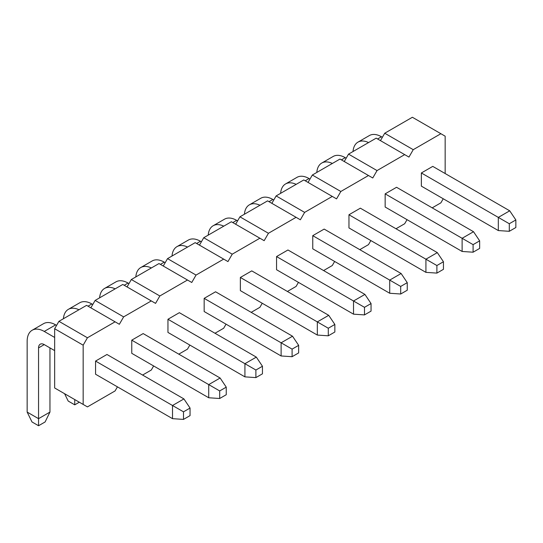 <?xml version="1.0" encoding="UTF-8"?>
<svg xmlns="http://www.w3.org/2000/svg" width="543" height="543" viewBox="0 0 543 543"><rect width="100%" height="100%" fill="white"/><g stroke="black" fill="none" stroke-linecap="round" stroke-linejoin="round"><path stroke-width="0.81" d="M190.05 415.619L190.05 408.051L183.493 411.832L183.493 419.406L190.05 415.619M183.493 419.406L172.518 418.66L172.518 405.499L183.493 411.832M172.518 418.66L95.561 374.229L95.561 361.068L172.518 405.499L183.921 398.915L190.05 408.051M183.921 398.915L106.964 354.484L95.561 361.068M56.581 325.393L55.651 324.863L44.255 331.44L54.653 337.447M44.255 331.44A24.184 13.962 -120 0 0 32.159 330.246A24.184 13.962 -120 0 0 27.15 341.316L27.15 412.083L38.553 418.667L38.553 347.9A8.064 4.656 60 0 1 40.223 344.208A8.064 4.656 60 0 1 44.255 344.608L54.653 350.615M49.956 347.9L49.956 412.083L38.553 418.667L38.553 425.739L31.996 421.959L27.15 412.083M32.159 330.246L43.562 323.662A24.184 13.962 60 0 1 55.651 324.863M49.956 412.083L45.11 421.959L38.553 425.739M226.248 394.72L226.248 387.145L219.691 390.933L219.691 398.501L226.248 394.72M219.691 398.501L208.722 397.761L208.722 384.6L219.691 390.933M208.722 397.761L131.759 353.33L131.759 340.162L208.722 384.6L220.119 378.016L226.248 387.145M220.119 378.016L143.162 333.585L131.759 340.162M92.778 304.494L91.855 303.958L88.007 306.184M78.959 309.754A24.184 13.962 -120 0 0 68.357 309.347A24.184 13.962 -120 0 0 63.416 318.734M68.357 309.347L79.76 302.763A24.184 13.962 60 0 1 91.855 303.958M79.312 402.207L74.751 404.84L68.194 401.053L64.59 393.709M74.751 399.573L74.751 404.84M262.452 373.822L262.452 366.247L255.896 370.034L255.896 377.602L262.452 373.822M255.896 377.602L244.92 376.862L244.92 363.695L255.896 370.034M244.92 376.862L167.957 332.431L167.957 319.264L244.92 363.695L256.323 357.118L262.452 366.247M256.323 357.118L179.36 312.68L167.957 319.264M128.983 283.595L128.053 283.059L124.204 285.279M115.164 288.856A24.184 13.962 -120 0 0 104.561 288.448A24.184 13.962 -120 0 0 99.613 297.835M104.561 288.448L115.958 281.865A24.184 13.962 60 0 1 128.053 283.059M298.65 352.916L298.65 345.348L292.093 349.135L292.093 356.703L298.65 352.916M292.093 356.703L281.118 355.964L281.118 342.796L292.093 349.135M281.118 355.964L204.161 311.533L204.161 298.365L281.118 342.796L292.521 336.212L298.65 345.348M292.521 336.212L215.564 291.781L204.161 298.365M165.181 262.697L164.251 262.16L160.409 264.38M151.361 267.957A24.184 13.962 -120 0 0 140.759 267.543A24.184 13.962 -120 0 0 135.818 276.93M140.759 267.543L152.162 260.966A24.184 13.962 60 0 1 164.251 262.16M334.848 332.017L334.848 324.449L328.291 328.237L328.291 335.805L334.848 332.017M328.291 335.805L317.322 335.065L317.322 321.897L328.291 328.237M317.322 335.065L240.359 290.627L240.359 277.466L317.322 321.897L328.719 315.313L334.848 324.449M328.719 315.313L251.762 270.882L240.359 277.466M201.378 241.798L200.455 241.262L196.607 243.481M187.559 247.058A24.184 13.962 -120 0 0 176.957 246.644A24.184 13.962 -120 0 0 172.016 256.031M176.957 246.644L188.36 240.06A24.184 13.962 60 0 1 200.455 241.262M371.052 311.119L371.052 303.551L364.496 307.331L364.496 314.906L371.052 311.119M364.496 314.906L353.52 314.166L353.52 300.998L364.496 307.331M353.52 314.166L276.557 269.728L276.557 256.567L353.52 300.998L364.923 294.415L371.052 303.551M364.923 294.415L287.96 249.984L276.557 256.567M237.583 220.892L236.653 220.363L232.804 222.582M223.764 226.159A24.184 13.962 -120 0 0 213.161 225.745A24.184 13.962 -120 0 0 208.213 235.133M213.161 225.745L224.558 219.162A24.184 13.962 60 0 1 236.653 220.363M407.25 290.22L407.25 282.652L400.693 286.433L400.693 294.007L407.25 290.22M400.693 294.007L389.718 293.261L389.718 280.1L400.693 286.433M389.718 293.261L312.761 248.83L312.761 235.662L389.718 280.1L401.121 273.516L407.25 282.652M401.121 273.516L324.164 229.085L312.761 235.662M273.781 199.994L272.851 199.457L269.009 201.684M259.961 205.261A24.184 13.962 -120 0 0 249.359 204.847A24.184 13.962 -120 0 0 244.418 214.234M249.359 204.847L260.762 198.263A24.184 13.962 60 0 1 272.851 199.457M443.448 269.321L443.448 261.746L436.891 265.534L436.891 273.102L443.448 269.321M436.891 273.102L425.922 272.362L425.922 259.201L436.891 265.534M425.922 272.362L348.959 227.931L348.959 214.763L425.922 259.201L437.319 252.617L443.448 261.746M437.319 252.617L360.362 208.179L348.959 214.763M309.978 179.095L309.055 178.559L305.207 180.785M296.159 184.355A24.184 13.962 -120 0 0 285.557 183.948A24.184 13.962 -120 0 0 280.616 193.335M285.557 183.948L296.96 177.364A24.184 13.962 60 0 1 309.055 178.559M479.652 248.422L479.652 240.848L473.096 244.635L473.096 252.203L479.652 248.422M473.096 252.203L462.12 251.463L462.12 238.296L473.096 244.635M462.12 251.463L385.157 207.032L385.157 193.865L462.12 238.296L473.523 231.718L479.652 240.848M473.523 231.718L396.56 187.281L385.157 193.865M346.183 158.196L345.253 157.66L341.404 159.88M332.364 163.457A24.184 13.962 -120 0 0 321.761 163.043A24.184 13.962 -120 0 0 316.813 172.436M321.761 163.043L333.158 156.465A24.184 13.962 60 0 1 345.253 157.66M515.85 227.517L515.85 219.949L509.293 223.736L509.293 231.304L515.85 227.517M509.293 231.304L498.318 230.565L498.318 217.397L509.293 223.736M509.721 210.813L432.764 166.382L421.361 172.966L498.318 217.397L509.721 210.813L515.85 219.949M382.381 137.298L381.451 136.761L377.609 138.981M368.561 142.558A24.184 13.962 -120 0 0 357.959 142.144A24.184 13.962 -120 0 0 353.018 151.531M421.361 172.966L421.361 186.134L498.318 230.565M357.959 142.144L369.362 135.56A24.184 13.962 60 0 1 381.451 136.761M90.857 307.827L95.134 300.422L122.779 284.457L151.287 300.917L123.634 316.881L119.358 324.286L115.082 321.816L87.437 337.78L83.16 345.185L83.16 404.426L87.437 406.897L115.082 390.933L117.437 386.86M127.055 286.928L131.331 279.523L158.984 263.559L187.484 280.018L159.839 295.976L155.563 303.381L151.287 300.917M163.253 266.029L167.529 258.624L195.181 242.66L223.682 259.113L196.037 275.077L191.76 282.482L187.484 280.018M199.457 245.131L203.734 237.719L231.379 221.761L259.887 238.214L232.234 254.178L227.958 261.583L223.682 259.113M235.655 224.225L239.931 216.82L267.584 200.862L296.084 217.315L268.439 233.28L264.163 240.685L259.887 238.214M271.853 203.326L276.129 195.921L303.781 179.957L332.282 196.417L304.637 212.381L300.36 219.786L296.084 217.315M308.057 182.428L312.334 175.022L339.979 159.058L368.487 175.518L340.834 191.482L336.558 198.887L332.282 196.417M344.255 161.529L348.531 154.124L376.184 138.16L404.684 154.619L377.039 170.577L372.763 177.982L368.487 175.518M380.453 140.63L384.729 133.225L412.381 117.261L440.882 133.714L413.237 149.678L408.96 157.083L404.684 154.619M83.16 404.426L54.653 387.974L54.653 328.725L58.929 321.32L86.581 305.356L115.082 321.816M142.592 375.05L151.287 370.034L153.635 365.962M178.79 354.151L187.484 349.135L189.84 345.063M214.994 333.253L223.682 328.237L226.037 324.164M251.192 312.354L259.887 307.331L262.235 303.259M287.39 291.455L296.084 286.433L298.44 282.36M323.594 270.557L332.282 265.534L334.637 261.461M359.792 249.651L368.487 244.635L370.835 240.563M395.99 228.752L404.684 223.736L407.04 219.664M432.194 207.854L440.882 202.838L443.237 198.758M445.158 173.543L445.158 136.184L440.882 133.714M83.16 345.185L54.653 328.725M87.437 337.78L58.929 321.32M123.634 316.881L95.134 300.422M159.839 295.976L131.331 279.523M196.037 275.077L167.529 258.624M232.234 254.178L203.734 237.719M268.439 233.28L239.931 216.82M304.637 212.381L276.129 195.921M340.834 191.482L312.334 175.022M377.039 170.577L348.531 154.124M413.237 149.678L384.729 133.225M44.255 344.608L38.553 347.9"/></g></svg>

